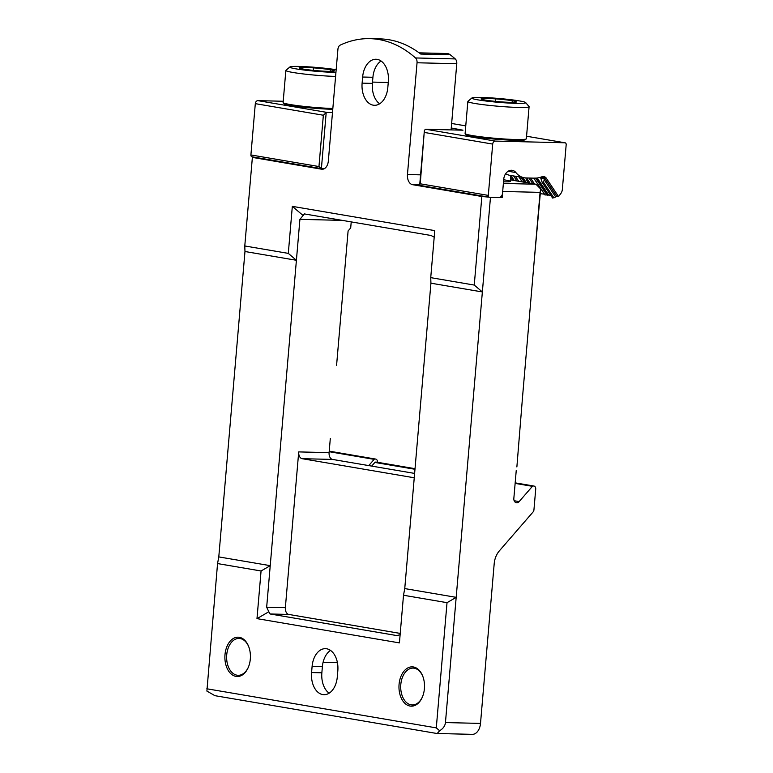 <?xml version="1.0" encoding="UTF-8"?>
<svg xmlns="http://www.w3.org/2000/svg" width="773" height="773" viewBox="0 0 773 773"><rect width="100%" height="100%" fill="white"/><g stroke="black" fill="none" stroke-linecap="round" stroke-linejoin="round"><path stroke-width="1.16" d="M377.446 462.273L377.456 462.148A3.073 2.329 99.7 0 0 375.63 459.065A3.073 2.329 99.7 0 0 375.378 459.036L374.828 459.027A1.227 0.928 99.7 0 0 374.142 459.365L368.74 465.597M330.303 438.591L329.095 452.64A6.145 3.991 -88.6 0 0 332.525 459.423L414.618 473.414M516.876 466.94L522.538 396.984L516.876 466.94M351.222 221.899L350.7 227.929L348.101 230.924L336.584 365.3M400.24 633.425L288.793 614.438L270.096 613.984L268.82 611.752L256.984 618.632L261.071 570.986L270.231 565.662L299.914 219.348L304.398 213.918L431.005 235.485L434.213 237.137M244.973 251.515L296.407 260.279L288.3 253.38L244.78 245.969L244.973 251.515L218.788 556.908L270.231 565.662L266.666 607.201L268.82 611.752M288.793 614.438A6.145 3.991 91.4 0 1 285.363 607.655L298.716 451.905L329.095 452.64M522.538 396.984L540.076 192.371L502.692 191.462L502.17 197.569L490.478 197.279L482.362 291.952L474.255 285.063L430.735 277.642L430.928 283.189L404.752 588.582L403.506 595.249L447.026 602.669L456.186 597.345L404.752 588.582M410.067 706.058A19.663 12.764 -88.6 0 0 422.387 697.024A19.663 12.764 -88.6 0 0 422.879 676.53A19.663 12.764 -88.6 0 0 401.168 675.834A19.663 12.764 -88.6 0 0 410.067 706.058M235.978 676.394A19.663 12.764 -88.6 0 0 248.297 667.37A19.663 12.764 -88.6 0 0 248.79 646.866A19.663 12.764 -88.6 0 0 227.078 646.18A19.663 12.764 -88.6 0 0 235.978 676.394M261.071 570.986L217.551 563.575L206.893 691.081L214.923 695.681L436.484 733.422L437.199 733.5L439.653 730.736L436.291 727.876L206.816 688.782M436.291 727.876L447.026 602.669M256.984 618.632L399.419 642.894L403.506 595.249M337.299 676.926A19.972 12.967 91.4 0 1 323.955 694.705A19.972 12.967 91.4 0 1 311.577 672.549L312.099 666.442A19.972 12.967 91.4 0 1 325.443 648.663A19.972 12.967 91.4 0 1 337.82 670.819L337.299 676.926M330.544 650.422A19.972 12.967 91.4 0 0 322.38 666.684L321.858 672.8L311.577 672.549M329.134 693.188A19.972 12.967 91.4 0 1 321.858 672.8M437.199 733.5L472.293 734.35A12.291 7.981 -88.6 0 0 480.506 723.412L494.198 563.643A18.436 13.962 99.7 0 1 499.416 550.791L533.07 511.977A3.073 2.329 99.7 0 0 533.94 509.832L535.718 489.106A3.073 2.329 99.7 0 0 533.892 486.024A3.073 2.329 99.7 0 0 533.641 486.004L533.09 485.985A1.227 0.928 99.7 0 0 532.404 486.333L519.166 501.59L514.151 500.74M419.159 52.844L446.852 53.521A12.291 7.981 91.4 0 1 450.244 54.786A147.508 95.746 -88.6 0 1 455.249 58.922A4.918 3.189 -88.6 0 1 456.775 63.734L451.094 129.903M244.78 245.969L252.375 157.402L321.607 169.2A9.218 5.981 91.4 0 0 322.177 169.248A9.218 5.981 91.4 0 0 328.332 161.045L337.917 49.288A4.918 3.189 91.4 0 1 340.207 45.124A147.508 95.746 91.4 0 1 369.909 38.65L380.19 38.901A147.508 95.746 91.4 0 1 420.792 54.071L450.244 54.786M369.909 38.65A147.508 95.746 91.4 0 1 415.516 57.956A4.918 3.189 91.4 0 1 417.043 62.768L407.458 174.524A9.218 5.981 91.4 0 0 412.608 184.699L481.85 196.497L489.116 197.163M288.3 253.38L292.329 206.352L302.813 215.261M430.735 277.642L434.764 230.615L292.329 206.352M218.788 556.908L217.551 563.575M430.928 283.189L482.362 291.952L445.451 722.562C445.084 725.905 443.151 728.63 439.653 730.736M516.258 470.274L513.842 498.43A4.3 3.256 99.7 0 0 516.393 502.75A4.3 3.256 99.7 0 0 519.166 501.59M362.112 83.136L362.634 77.029A19.972 12.967 91.4 0 1 375.978 59.25A19.972 12.967 91.4 0 1 388.346 81.416L387.824 87.523A19.972 12.967 91.4 0 1 374.48 105.302A19.972 12.967 91.4 0 1 362.112 83.136L372.393 83.387L372.915 77.281A19.972 12.967 91.4 0 1 381.079 61.019M474.255 285.063L481.85 196.497M510.48 179.887L535.96 184.235L540.704 189.037L534.056 262.607M503.687 179.79A18.436 1.314 -175.1 0 1 510.296 181.471A18.436 1.314 -175.1 0 1 503.513 181.819M535.96 184.235L503.378 183.443M540.076 192.371L540.704 189.037M502.17 197.569L500.121 197.221M252.935 156.958L252.375 157.402M400.124 634.759L396.704 635.551L270.096 613.984M298.716 451.905A6.145 3.991 91.4 0 0 302.146 458.689L414.251 477.782M379.659 103.785A19.972 12.967 91.4 0 1 372.393 83.387M248.916 647.194A18.436 11.972 -88.6 0 0 239.041 638.44A18.436 11.972 -88.6 0 0 226.663 655.717A18.436 11.972 -88.6 0 0 237.021 675.196A18.436 11.972 -88.6 0 0 238.142 675.312A18.436 11.972 -88.6 0 0 248.433 667.041M422.995 676.858A18.436 11.972 -88.6 0 0 413.12 668.104A18.436 11.972 -88.6 0 0 400.743 685.38A18.436 11.972 -88.6 0 0 411.101 704.86A18.436 11.972 -88.6 0 0 412.231 704.966A18.436 11.972 -88.6 0 0 422.522 696.705M371.678 466.1L374.847 462.447A1.227 0.928 99.7 0 1 375.543 462.099L376.519 462.128A1.227 0.928 99.7 0 1 376.722 462.157M560.908 193.405L558.56 196.584L546.153 177.983A6.145 4.657 -80.3 0 0 543.815 176.582A6.145 4.657 -80.3 0 0 541.825 176.804A30.727 23.277 -80.3 0 1 534.394 178.157L526.094 177.954A21.509 16.291 -80.3 0 1 524.316 177.78A21.509 16.291 -80.3 0 1 515.9 172.563A9.218 6.986 -80.3 0 0 512.296 170.331A9.218 6.986 -80.3 0 0 503.735 179.239L502.527 193.289A4.3 3.256 -80.3 0 1 498.894 197.492L489.551 197.26A1.846 1.401 -80.3 0 1 488.304 195.395L492.701 144.087A3.073 2.329 -80.3 0 1 495.3 141.092L564.937 142.783A1.846 1.401 -80.3 0 1 566.184 144.648L562.338 189.511A6.145 4.657 -80.3 0 1 560.908 193.405M552.55 197.646L553.922 197.878L556.773 196.284L558.56 196.584M544.975 194.815L550.734 195.25M540.308 193.665L544.463 194.187M511.939 175.674L510.711 177.21M527.901 177.993L527.447 179.23L526.336 179.703L525.901 177.945M547.719 195.26L536.269 178.099L533.95 178.138M540.714 177.983L542.163 182.399L543.274 181.926L545.062 178.718L540.714 177.983L541.458 179.094M321.066 168.553L252.153 156.813A1.846 1.401 -80.3 0 1 250.906 154.948L255.312 103.65A3.073 2.329 -80.3 0 1 257.911 100.645L283.218 101.263M524.316 177.78L509.011 175.171L505.542 173.877M488.304 195.395L420.251 183.8L419.71 184.873L420.164 185.452L489.241 197.212M332.487 112.578L327.143 112.443A3.073 2.329 99.7 0 0 326.187 112.674L323.356 115.235L318.959 166.543L321.23 168.601L324.341 168.688M451.258 127.989L462.979 130.193L426.058 129.294L495.3 141.092M541.003 177.104L546.153 177.983M420.251 183.8L424.329 130.801L425.102 129.526A3.073 2.329 -80.3 0 1 426.058 129.294M313.645 67.879A17.74 1.266 -175.1 0 1 330.284 69.725A17.74 1.266 -175.1 0 1 334.409 71A17.74 1.266 -175.1 0 1 333.424 71.251A17.74 1.266 -175.1 0 1 319.935 70.923A17.74 1.266 -175.1 0 1 303.296 69.077A17.74 1.266 -175.1 0 1 299.151 67.976A17.74 1.266 -175.1 0 1 300.146 67.551A17.74 1.266 -175.1 0 1 313.645 67.879L313.432 70.362M335.926 72.401A27.045 1.933 -175.1 0 1 296.223 68.903A27.045 1.933 -175.1 0 1 289.923 66.961A27.045 1.933 -175.1 0 1 307.673 66.797A27.045 1.933 -175.1 0 1 336.158 69.705M335.588 76.421A30.727 2.193 -175.1 0 1 293.102 72.498A30.727 2.193 -175.1 0 1 285.855 70.44A30.727 2.193 -175.1 0 1 285.952 70.295L289.923 66.961M332.834 108.481A30.727 2.193 -175.1 0 1 290.358 104.568A30.727 2.193 -175.1 0 1 283.169 102.674A30.727 2.193 -175.1 0 1 283.111 102.509L285.855 70.44M332.767 109.312A29.809 2.135 -175.1 0 1 290.977 105.495A29.809 2.135 -175.1 0 1 284.01 103.659L283.169 102.674M330.139 71.377L330.284 69.725M495.638 98.886A17.74 1.266 -175.1 0 1 512.277 100.732A17.74 1.266 -175.1 0 1 516.412 102.007A17.74 1.266 -175.1 0 1 515.427 102.258A17.74 1.266 -175.1 0 1 501.928 101.93A17.74 1.266 -175.1 0 1 485.299 100.084A17.74 1.266 -175.1 0 1 481.144 98.983A17.74 1.266 -175.1 0 1 482.149 98.558A17.74 1.266 -175.1 0 1 495.638 98.886L495.425 101.369M478.226 99.91A27.045 1.933 -175.1 0 1 471.926 97.968A27.045 1.933 -175.1 0 1 498.952 98.48A27.045 1.933 -175.1 0 1 525.669 102.577A27.045 1.933 -175.1 0 1 508.885 103.07A27.045 1.933 -175.1 0 1 478.226 99.91M525.669 102.577L529.022 106.529A30.727 2.193 -175.1 0 1 529.09 106.693A30.727 2.193 -175.1 0 1 508.924 107.032A30.727 2.193 -175.1 0 1 475.105 103.505A30.727 2.193 -175.1 0 1 467.858 101.447A30.727 2.193 -175.1 0 1 467.945 101.302L471.926 97.968M529.09 106.693L526.345 138.763A30.727 2.193 -175.1 0 1 526.249 138.918A30.727 2.193 -175.1 0 1 505.136 139.043A30.727 2.193 -175.1 0 1 472.351 135.575A30.727 2.193 -175.1 0 1 465.172 133.681A30.727 2.193 -175.1 0 1 465.104 133.516L467.858 101.447M526.249 138.918L525.254 139.749A29.809 2.135 -175.1 0 1 504.769 139.865A29.809 2.135 -175.1 0 1 472.979 136.502A29.809 2.135 -175.1 0 1 466.013 134.666L465.172 133.681M512.141 102.384L512.277 100.732M375.378 459.036L329.221 451.171M374.828 459.027L329.211 451.248M374.142 459.365L329.172 451.703M299.914 219.348L342.352 220.382M285.363 607.655L266.666 607.201M455.249 58.922L415.516 57.956M480.506 723.412L445.451 722.562M420.57 174.843L407.458 174.524M456.775 63.734L417.043 62.768M533.641 486.004L515.176 482.854L533.892 486.024M533.09 485.985L515.166 482.932M532.404 486.333L515.127 483.386M322.737 169.219L321.607 169.2M424.329 131.072L419.71 184.873L412.608 184.699M302.146 458.689L332.525 459.423M397.544 635.57L396.704 635.551M372.499 82.093L388.259 82.479M372.915 77.281L362.634 77.029M323.075 662.345L337.424 662.693M322.38 666.684L312.099 666.442M414.975 469.279L374.847 462.447M415.014 468.825L375.543 462.099M376.625 462.138L415.024 468.68L376.519 462.128M508.151 171.239L515.9 172.563M255.312 103.65L323.356 115.235M250.906 154.948L318.959 166.543M257.911 100.645L327.143 112.443M465.761 125.873L451.645 123.477L465.761 125.893M565.092 142.802L526.558 136.232L564.937 142.783M518.722 181.297L515.359 176.254M526.287 182.583L522.925 177.539M540.945 193.588L540.385 192.738M534.549 183.993L530.587 178.061M548.521 194.873L537.254 177.993M556.773 196.284L545.062 178.718M424.648 132.492L492.701 144.087M321.394 168.611L326.187 112.674M514.296 180.544L511.62 176.534M516.944 180.988L513.581 175.954M522.335 181.906L518.973 176.872M524.394 182.264L521.031 177.22M525.099 182.38L521.736 177.346M525.582 182.467L522.219 177.423M530.123 183.24L527.447 179.23M532.771 183.684L528.993 178.022M545.149 195.086L533.843 178.138M547.207 195.434L535.892 178.476M547.999 195.047L536.675 178.061M553.922 197.878L543.274 181.926M555.487 196.709L544.105 179.655M375.63 459.065L329.221 451.152M420.164 185.452L489.396 197.25M251.998 156.803L321.23 168.601M512.683 180.264L510.702 177.297M522.229 181.897L518.876 176.853M528.51 182.959L526.336 179.703M544.994 194.989L533.756 178.138M552.598 198.052L542.163 182.399M510.856 175.49L510.354 181.384"/></g></svg>
